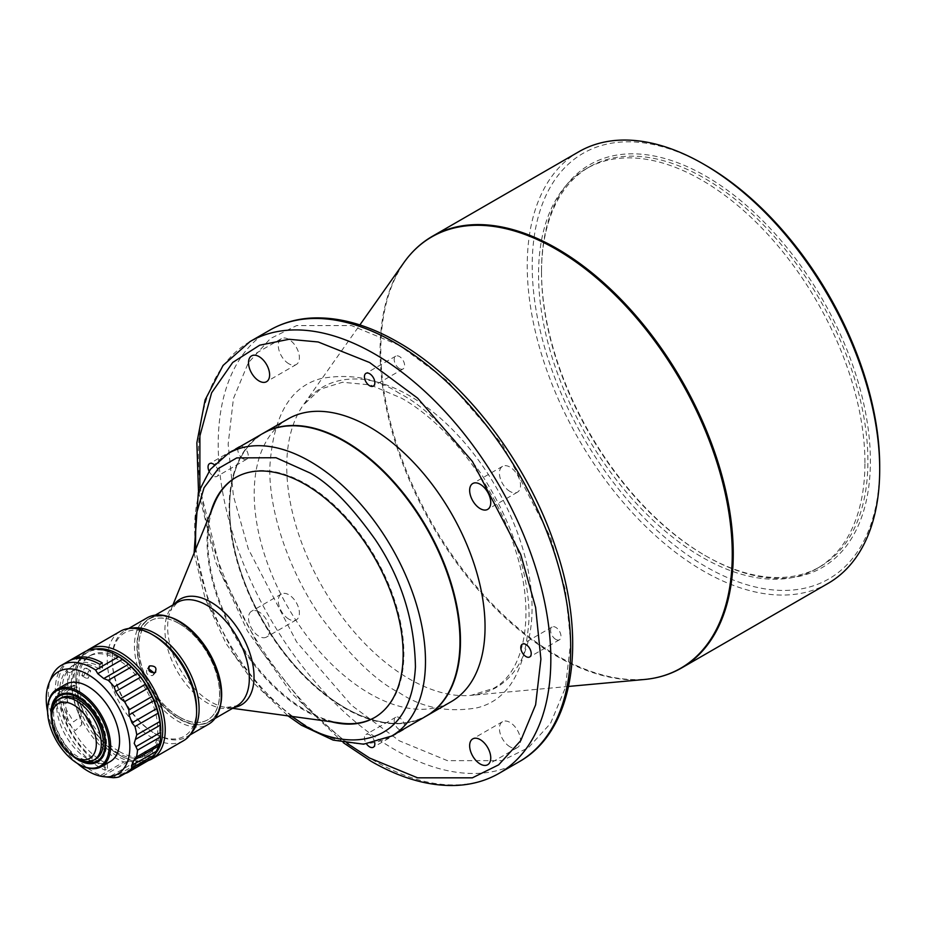 <?xml version="1.0" encoding="UTF-8"?>
<svg xmlns="http://www.w3.org/2000/svg" width="926" height="926" viewBox="0 0 926 926"><rect width="100%" height="100%" fill="white"/><g stroke="black" fill="none" stroke-linecap="round" stroke-linejoin="round"><path stroke-width="0.69" stroke-dasharray="4.63 3.47" d="M864.942 462.78A230.794 133.251 -120 0 0 701.746 180.107A230.794 133.251 -120 0 0 586.343 168.682A230.794 133.251 -120 0 0 538.55 274.327A230.794 133.251 -120 0 0 701.746 557.001A230.794 133.251 -120 0 0 817.137 568.425A230.794 133.251 -120 0 0 864.942 462.78M541.513 272.614A230.794 133.251 -120 0 0 704.709 555.287L704.709 555.287A230.794 133.251 -120 0 0 820.112 566.712A230.794 133.251 -120 0 0 867.905 461.067A230.794 133.251 -120 0 0 704.709 178.394A230.794 133.251 -120 0 0 589.318 166.969A230.794 133.251 -120 0 0 541.513 272.614L541.513 271.191A232.553 134.258 60 0 1 705.959 176.241A232.553 134.258 60 0 1 870.394 461.067A232.553 134.258 60 0 1 705.959 556.005A232.553 134.258 60 0 1 705.948 556.005A232.553 134.258 60 0 1 541.513 271.191M704.709 555.287L705.959 556.005L704.709 555.287M879.7 466.438A245.714 141.863 60 0 1 705.959 566.747A245.714 141.863 60 0 1 532.207 265.808A245.714 141.863 60 0 1 705.959 165.499M828.087 583.392A249.221 143.889 60 0 1 703.471 571.053A249.221 143.889 60 0 1 527.241 265.808A249.221 143.889 60 0 1 578.866 151.725M555.785 639.403A7.373 4.26 60 0 1 550.97 632.909A7.373 4.26 60 0 1 552.104 626.995A7.373 4.26 60 0 1 555.785 627.365A7.373 4.26 60 0 1 560.6 633.859A7.373 4.26 60 0 1 559.478 639.762A7.373 4.26 60 0 1 555.785 639.403M374.741 742.64A7.373 4.26 -120 0 0 369.636 734.839A7.373 4.26 -120 0 0 365.944 734.48A7.373 4.26 -120 0 0 366.569 743.96M399.419 729.688A7.373 4.26 60 0 1 394.603 723.183A7.373 4.26 60 0 1 395.726 717.28A7.373 4.26 60 0 1 399.419 717.65A7.373 4.26 60 0 1 404.234 724.144A7.373 4.26 60 0 1 403.099 730.047A7.373 4.26 60 0 1 399.419 729.688M209.044 471.126A7.373 4.26 -120 0 0 213.258 476.033A7.373 4.26 -120 0 0 216.95 476.404A7.373 4.26 -120 0 0 218.247 471.149A7.373 4.26 -120 0 0 214.276 464.702M243.052 458.845A7.373 4.26 60 0 1 238.225 452.339A7.373 4.26 60 0 1 239.359 446.436A7.373 4.26 60 0 1 243.052 446.807A7.373 4.26 60 0 1 247.867 453.3A7.373 4.26 60 0 1 246.733 459.203A7.373 4.26 60 0 1 243.052 458.845M399.419 368.56A7.373 4.26 60 0 1 394.603 362.066A7.373 4.26 60 0 1 395.726 356.151A7.373 4.26 60 0 1 399.419 356.522A7.373 4.26 60 0 1 404.234 363.015A7.373 4.26 60 0 1 403.099 368.918A7.373 4.26 60 0 1 399.419 368.56M509.983 746.796A14.92 8.612 60 0 1 500.237 733.647A14.92 8.612 60 0 1 502.529 721.701A14.92 8.612 60 0 1 509.983 722.43A14.92 8.612 60 0 1 519.729 735.58A14.92 8.612 60 0 1 517.449 747.537A14.92 8.612 60 0 1 509.983 746.796M259.06 611.959A14.92 8.612 -120 0 0 251.606 611.218A14.92 8.612 -120 0 0 249.314 623.175A14.92 8.612 -120 0 0 259.06 636.312A14.92 8.612 -120 0 0 266.526 637.053A14.92 8.612 -120 0 0 268.806 625.108A14.92 8.612 -120 0 0 259.06 611.959M288.843 619.124A14.92 8.612 60 0 1 279.096 605.974A14.92 8.612 60 0 1 281.388 594.017A14.92 8.612 60 0 1 288.843 594.758A14.92 8.612 60 0 1 298.589 607.907A14.92 8.612 60 0 1 296.308 619.864A14.92 8.612 60 0 1 288.843 619.124M288.843 363.768A14.92 8.612 60 0 1 279.096 350.618A14.92 8.612 60 0 1 281.388 338.673A14.92 8.612 60 0 1 288.843 339.402A14.92 8.612 60 0 1 298.589 352.551A14.92 8.612 60 0 1 296.308 364.508A14.92 8.612 60 0 1 288.843 363.768M509.983 491.44A14.92 8.612 60 0 1 500.237 478.302A14.92 8.612 60 0 1 502.529 466.345A14.92 8.612 60 0 1 509.983 467.086A14.92 8.612 60 0 1 519.729 480.224A14.92 8.612 60 0 1 517.449 492.181A14.92 8.612 60 0 1 509.983 491.44M146.354 681.316A59.322 34.25 -120 0 0 179.227 718.657A59.322 34.25 -120 0 0 216.997 713.113A59.322 34.25 -120 0 0 212.112 659.127A59.322 34.25 -120 0 0 165.441 616.519A59.322 34.25 -120 0 0 137.279 646.001A59.322 34.25 -120 0 0 146.354 681.316M220.538 705.022A59.669 34.447 60 0 1 209.311 721.759A59.669 34.447 60 0 1 205.676 723.403A59.669 34.447 60 0 1 179.482 718.808A59.669 34.447 60 0 1 146.401 681.235A59.669 34.447 60 0 1 137.279 645.723A59.669 34.447 60 0 1 149.642 618.406A59.669 34.447 60 0 1 153.276 616.762A59.669 34.447 60 0 1 169.747 617.052M340.826 723.079A138.657 80.053 60 0 1 301.506 707.719A138.657 80.053 60 0 1 228.988 623.048A138.657 80.053 60 0 1 214.253 503.848M236.142 477.26A138.657 80.053 60 0 1 236.512 477.052A138.657 80.053 60 0 1 310.175 486.532A138.657 80.053 60 0 1 382.693 571.203A138.657 80.053 60 0 1 375.169 717.199A138.657 80.053 60 0 1 374.798 717.418M210.642 512.691A138.657 80.053 -120 0 0 300.765 708.147A138.657 80.053 -120 0 0 331.358 721.794M262.949 433.414A163.219 94.232 -120 0 0 229.254 502.309A163.219 94.232 -120 0 0 339.46 704.964A163.219 94.232 -120 0 0 426.18 716.122M344.692 441.575A162.872 94.035 -120 0 0 229.648 508.131A162.872 94.035 -120 0 0 339.715 704.547A162.872 94.035 -120 0 0 344.808 707.614A162.872 94.035 -120 0 0 459.979 641.267M263.204 433.275A163.219 94.232 -120 0 0 229.648 507.853A163.219 94.232 -120 0 0 345.062 707.753L345.062 707.753A163.219 94.232 -120 0 0 426.423 715.983M288.021 418.946A163.219 94.232 -120 0 0 262.996 549.731A163.219 94.232 -120 0 0 369.636 693.574A163.219 94.232 -120 0 0 451.24 701.653M179.112 623.592A57.192 33.023 60 0 1 216.476 674.001A57.192 33.023 60 0 1 207.702 719.826A57.192 33.023 60 0 1 179.112 717.002A57.192 33.023 60 0 1 141.747 666.593A57.192 33.023 60 0 1 150.51 620.767A57.192 33.023 60 0 1 179.112 623.592M179.227 716.921A57.192 33.023 -120 0 0 207.829 719.757A57.192 33.023 -120 0 0 216.603 673.931A57.192 33.023 -120 0 0 179.227 623.522A57.192 33.023 -120 0 0 150.637 620.686A57.192 33.023 -120 0 0 141.863 666.523A57.192 33.023 -120 0 0 179.227 716.921M221.302 694.662A59.669 34.447 60 0 1 178.51 718.669A59.669 34.447 60 0 1 136.909 645.584A59.669 34.447 60 0 1 179.112 621.577M147.153 617.816A61.429 35.466 -120 0 0 137.615 666.639A61.429 35.466 -120 0 0 177.248 720.81A61.429 35.466 -120 0 0 208.581 724.213M130.913 628.326A61.429 35.466 -120 0 0 124.941 630.641A61.429 35.466 -120 0 0 112.22 658.756A61.429 35.466 -120 0 0 155.036 733.635A61.429 35.466 -120 0 0 155.649 733.994A61.429 35.466 -120 0 0 186.369 737.038A61.429 35.466 -120 0 0 191.358 733.022M196.601 708.911A59.669 34.447 60 0 1 196.601 709.605A59.669 34.447 60 0 1 154.411 733.276A59.669 34.447 60 0 1 153.809 732.929A59.669 34.447 60 0 1 112.22 660.192A59.669 34.447 60 0 1 112.22 659.509A59.669 34.447 60 0 1 154.411 635.826M183.522 740.707A63.188 36.484 60 0 1 134.536 723.472A63.188 36.484 60 0 1 107.254 659.462A63.188 36.484 60 0 1 114.002 636.822A63.188 36.484 60 0 1 120.334 631.266M84.092 675.459L81.847 675.633L84.301 668.41L86.442 668.167L84.092 675.459M152.466 756.785L145.637 758.487L146.991 756.993L153.878 755.477L152.466 756.785M148.635 760.443A63.188 36.484 60 0 1 120.554 755.685A63.188 36.484 60 0 1 75.874 678.307A63.188 36.484 60 0 1 82.634 654.937A63.188 36.484 60 0 1 86.812 650.804M96.235 648.999A61.429 35.466 -120 0 0 82.449 657.02A61.429 35.466 -120 0 0 75.874 679.742A61.429 35.466 -120 0 0 119.315 754.968A61.429 35.466 -120 0 0 155.626 753.313M154.167 673.017L152.697 675.575C147.014 675.517 145.255 673.248 147.431 668.746L148.276 668.398M148.855 666.581L147.431 668.746M88.549 671.026L86.083 678.249L88.34 678.063L90.679 670.771L88.549 671.026M144.988 751.518L143.646 753.012L150.463 751.31L151.887 750.014L144.988 751.518M110.333 761.485A44.575 25.743 60 0 1 68.431 740.059A44.575 25.743 60 0 1 61.278 688.18A44.575 25.743 60 0 1 65.746 684.268M78.733 764.216A44.575 25.743 60 0 1 47.585 710.265M59.484 694.789A38.614 22.293 60 0 1 59.901 694.535A38.614 22.293 60 0 1 89.834 705.068A38.614 22.293 60 0 1 106.502 744.18A38.614 22.293 60 0 1 102.381 758.024A38.614 22.293 60 0 1 98.515 761.415A38.614 22.293 60 0 1 98.087 761.647M51.983 710.786A37.561 21.68 -120 0 0 51.902 712.638A37.561 21.68 -120 0 0 51.902 713.066A37.561 21.68 -120 0 0 78.455 759.077A37.561 21.68 -120 0 0 80.481 760.153M80.064 759.991A38.614 22.293 60 0 1 79.208 759.505A38.614 22.293 60 0 1 51.902 712.21A38.614 22.293 60 0 1 51.902 711.77A38.614 22.293 60 0 1 51.914 711.214M51.648 715.219A35.107 20.268 -120 0 0 76.117 758M60.908 698.007A35.107 20.268 -120 0 0 53.639 713.668A35.107 20.268 -120 0 0 68.802 749.227A35.107 20.268 -120 0 0 96.015 758.799M70.723 687.474L76.904 683.92A57.192 33.023 60 0 1 88.734 656.43A57.192 33.023 60 0 1 117.324 659.266A57.192 33.023 60 0 1 154.7 709.663A57.192 33.023 60 0 1 145.926 755.5A57.192 33.023 60 0 1 117.324 752.664A57.192 33.023 60 0 1 77.043 686.861L72.286 689.604A4.919 2.662 -2.8 0 0 66.892 692.521A4.919 2.662 -2.8 0 0 66.915 692.717L62.158 695.461A57.192 33.023 -120 0 0 102.439 761.265A57.192 33.023 -120 0 0 107.266 763.718L104.788 765.154A57.192 33.023 60 0 1 99.95 762.7A57.192 33.023 60 0 1 62.586 712.291A57.192 33.023 60 0 1 71.36 666.465A57.192 33.023 60 0 1 99.95 669.29A57.192 33.023 60 0 1 100.077 669.359L102.554 667.935A57.192 33.023 -120 0 0 102.439 667.866A57.192 33.023 -120 0 0 73.837 665.03A57.192 33.023 -120 0 0 62.007 692.509L68.177 688.956A3.6 1.956 177.2 0 1 70.723 687.474L74.288 670.239L72.448 670.956L70.226 672.589L67.772 683.677L68.177 688.956M119.315 751.518A57.192 33.023 -120 0 0 147.917 754.354A57.192 33.023 -120 0 0 156.679 708.517A57.192 33.023 -120 0 0 119.315 658.12A57.192 33.023 -120 0 0 90.713 655.284A57.192 33.023 -120 0 0 81.951 701.121A57.192 33.023 -120 0 0 119.315 751.518M66.915 692.717L67.725 702.336L64.994 703.899A57.192 33.023 -120 0 0 66.533 709.929L73.548 721.794L81.407 716.145L78.455 703.054A57.192 33.023 60 0 1 76.916 697.023L74.184 698.598L72.286 689.604M47.596 711.77A59.125 34.135 -120 0 0 77.437 763.452M106.849 777.122L100.795 775.305A63.188 36.484 60 0 1 95.609 773.013A63.188 36.484 60 0 1 48.407 697.266A63.188 36.484 60 0 1 51.266 677.508M74.288 670.239A3.6 1.956 -2.8 0 0 71.869 668.746A3.6 1.956 -2.8 0 0 68.188 669.336A3.6 1.956 -2.8 0 0 67.135 670.818A3.6 1.956 -2.8 0 0 70.226 672.589M100.795 775.305L123.887 761.982A63.188 36.484 60 0 1 118.69 759.69A63.188 36.484 60 0 1 71.58 685.425L57.921 693.308A63.188 36.484 -120 0 0 105.043 767.573A63.188 36.484 -120 0 0 107.52 768.754L105.032 770.177A63.188 36.484 60 0 1 102.566 768.997A63.188 36.484 60 0 1 59.195 713.587A63.188 36.484 60 0 1 68.362 661.28M79.034 714.814L81.824 724.595L75.156 730.637L67.112 721.69A63.188 36.484 60 0 1 60.688 701.7L72.598 694.824A63.188 36.484 -120 0 0 79.034 714.814L78.455 703.054M69.624 660.597A63.188 36.484 -120 0 0 57.782 690.356L71.429 682.474A63.188 36.484 60 0 1 84.498 651.962M118.667 777.053L141.747 763.73A63.188 36.484 60 0 1 136.122 764.355L133.471 763.001L108.62 777.342M141.747 763.73L147.141 759.656L149.121 759.447L124.269 773.8M123.887 761.982L131.006 761.461L133.471 763.001M120.473 775.039L147.141 759.656A61.429 35.466 -120 0 0 157.698 747.78A61.429 35.466 60 0 0 160.765 731.239M151.123 758.926L149.121 759.447M77.043 686.861L74.057 685.333L71.58 685.425M74.057 685.333A61.429 35.466 -120 0 0 131.006 761.461A61.429 35.466 -120 0 0 147.141 759.656M117.324 655.805A61.429 35.466 -120 0 0 73.906 682.393L76.904 683.92M71.429 682.474L73.906 682.393M60.688 701.7L64.994 703.899M74.184 698.598A4.919 2.662 -2.8 0 0 67.32 701.352A4.919 2.662 -2.8 0 0 67.725 702.336M100.077 669.359L99.834 664.336M102.311 662.9L102.554 667.935M57.782 690.356L62.007 692.509M107.266 763.718L107.52 768.754M105.032 770.177L104.788 765.154M57.921 693.308L62.158 695.461M76.916 697.023L72.598 694.824M51.706 719.907A38.614 22.293 -120 0 0 72.436 755.824M399.419 393.388C376.766 378.34 350.838 373.352 321.623 378.421C290.127 386.292 272.834 416.225 269.767 468.243C269.281 518.78 293.692 578.75 321.623 617.955C350.838 656.754 376.766 681.698 399.419 692.81C422.071 707.858 447.999 712.846 477.214 707.788C508.71 699.917 525.991 669.973 529.07 617.955C529.556 567.418 505.145 507.448 477.214 468.243C447.999 429.456 422.071 404.5 399.419 393.388M432.419 236.269A249.221 143.889 -120 0 0 380.806 350.364A249.221 143.889 -120 0 0 557.024 655.596A249.221 143.889 -120 0 0 681.64 667.935M568.599 686.432L470.894 695.38L493.28 688.481C524.625 672.299 536.524 613.938 515.064 548.817C495.954 486.879 448.867 424.745 401.595 398.203L370.4 384.938L342.516 382.253L320.454 389.128L303.277 405.056A173.463 100.147 -120 0 1 409.408 395.703A173.463 100.147 60 0 1 532.068 608.15A173.463 100.147 60 0 1 470.894 695.38A173.463 100.147 60 0 1 409.408 678.966A173.463 100.147 -120 0 1 286.747 466.519A173.463 100.147 -120 0 1 303.277 405.056L359.878 324.922M644.45 679.487A249.013 143.773 60 0 1 556.179 655.909A249.013 143.773 60 0 1 380.1 350.942A249.013 143.773 60 0 1 403.829 262.706M234.151 707.418A61.081 35.269 60 0 1 226.257 707.464L236.952 705.809A59.669 34.447 60 0 1 233.317 707.441A59.669 34.447 60 0 1 174.042 665.285A59.669 34.447 60 0 1 177.283 602.444L170.488 610.882A61.081 35.269 60 0 1 174.482 604.065M232.576 708.332L226.257 707.464A61.081 35.269 60 0 1 176.982 663.398A61.081 35.269 60 0 1 170.488 610.882L172.907 604.967M228.456 453.335A163.219 94.232 -120 0 0 194.761 522.229A163.219 94.232 -120 0 0 304.955 724.884A163.219 94.232 -120 0 0 391.675 736.043M249.985 341.601A249.221 143.889 -120 0 0 211.788 541.305A249.221 143.889 -120 0 0 374.602 760.917A249.221 143.889 -120 0 0 499.207 773.268M519.069 761.797A249.221 143.889 60 0 1 394.453 749.458A249.221 143.889 60 0 1 231.639 529.846A249.221 143.889 60 0 1 269.836 330.131M136.122 764.355L113.041 777.69M123.413 773.997L144.653 761.739M102.798 776.208L127.649 761.867M66.533 709.929L67.112 721.69M347.111 743.346L305.279 706.411L260.576 649.82L221.407 573.796L199.854 488.268M291.644 716.377L264.732 692.972L235.551 656.488L209.646 606.623L195.467 549.801M399.419 345.34L351.463 325.57L296.656 325.57L270.38 338.569L248.307 362.795L233.421 398.585L228.155 444.225L233.421 495.942L248.307 548.921L296.656 641.984L351.463 705.265L399.419 740.858L447.374 760.64L502.17 760.64L528.457 747.629L550.53 723.414L565.416 687.613L570.682 641.984L565.416 590.256L550.53 537.288L502.17 444.225L447.374 380.933L399.419 345.34M817.137 568.425L820.112 566.712M552.104 626.995L522.322 644.195M395.726 717.28L365.944 734.48M239.359 446.436L209.577 463.637M395.726 356.151L365.944 373.352M502.529 721.701L472.746 738.89M281.388 594.017L251.606 611.218M281.388 338.673L251.606 355.862M502.529 466.345L472.746 483.534M209.311 721.759L214.994 718.483M235.771 477.48L236.512 477.052M124.941 630.641L128.61 628.523M112.22 660.192L112.22 658.756M119.315 754.968L120.554 755.685M75.874 679.742L75.874 678.307M81.847 675.633L86.083 678.249M145.637 758.487L143.646 753.012M59.901 694.535L59.056 695.021M78.455 759.077L79.208 759.505M51.902 713.066L51.902 712.21M145.926 755.5L147.917 754.354M71.36 666.465L73.837 665.03M88.734 656.43L90.713 655.284M124.86 773.661L142.824 763.29M67.32 701.352L66.892 692.521M67.135 670.818L67.772 683.677M81.824 724.595L81.407 716.145M98.515 761.415L97.67 761.901M153.878 755.477L151.887 750.014M86.442 668.167L90.679 670.771M155.765 671.987L153.519 674.857M154.411 733.276L155.649 733.994M186.369 737.038L190.038 734.92M198.523 491.926L215.422 561.573L247.416 630.861L291.424 693.204L343.291 742.675M194.09 553.181L205.132 598.393L225.886 643.292L254.395 683.712L288.021 715.879M374.428 717.638L375.169 717.199M149.642 618.406L155.325 615.13M517.449 492.181L487.666 509.381M296.308 364.508L266.526 381.697M296.308 619.864L266.526 637.053M517.449 747.537L487.666 764.737M403.099 368.918L373.317 386.119M246.733 459.203L216.95 476.404M403.099 730.047L373.317 747.247M559.478 639.762L529.684 656.962M586.343 168.682L589.318 166.969"/><path stroke-width="1.39" d="M705.959 165.499L703.471 164.064L705.959 165.499A245.714 141.863 60 0 1 879.7 466.438L879.7 469.297A249.221 143.889 60 0 1 828.087 583.392L681.64 667.935A249.221 143.889 -120 0 0 733.253 553.852A249.221 143.889 -120 0 0 557.024 248.619A249.221 143.889 -120 0 0 432.419 236.269L578.866 151.725A249.221 143.889 60 0 1 703.471 164.064L703.471 164.064A249.221 143.889 60 0 1 879.7 469.297M526.003 644.554A7.373 4.26 -120 0 0 522.322 644.195A7.373 4.26 -120 0 0 521.188 650.098A7.373 4.26 -120 0 0 526.003 656.592A7.373 4.26 -120 0 0 529.684 656.962A7.373 4.26 -120 0 0 530.818 651.059A7.373 4.26 -120 0 0 526.003 644.554M366.569 743.96A7.373 4.26 -120 0 0 369.636 746.877A7.373 4.26 -120 0 0 373.317 747.247A7.373 4.26 -120 0 0 374.741 742.64M214.276 464.702A7.373 4.26 -120 0 0 213.258 463.995A7.373 4.26 -120 0 0 209.577 463.637A7.373 4.26 -120 0 0 209.044 471.126M369.636 373.722A7.373 4.26 -120 0 0 365.944 373.352A7.373 4.26 -120 0 0 364.821 379.255A7.373 4.26 -120 0 0 369.636 385.748A7.373 4.26 -120 0 0 373.317 386.119A7.373 4.26 -120 0 0 374.451 380.216A7.373 4.26 -120 0 0 369.636 373.722M480.2 739.631A14.92 8.612 -120 0 0 472.746 738.89A14.92 8.612 -120 0 0 470.454 750.847A14.92 8.612 -120 0 0 480.2 763.996A14.92 8.612 -120 0 0 487.666 764.737A14.92 8.612 -120 0 0 489.947 752.78A14.92 8.612 -120 0 0 480.2 739.631M259.06 356.603A14.92 8.612 -120 0 0 251.606 355.862A14.92 8.612 -120 0 0 249.314 367.819A14.92 8.612 -120 0 0 259.06 380.968A14.92 8.612 -120 0 0 266.526 381.697A14.92 8.612 -120 0 0 268.806 369.752A14.92 8.612 -120 0 0 259.06 356.603M480.2 484.275A14.92 8.612 -120 0 0 472.746 483.534A14.92 8.612 -120 0 0 470.454 495.491A14.92 8.612 -120 0 0 480.2 508.64A14.92 8.612 -120 0 0 487.666 509.381A14.92 8.612 -120 0 0 489.947 497.424A14.92 8.612 -120 0 0 480.2 484.275M169.747 617.052A59.669 34.447 60 0 1 212.552 658.918A59.669 34.447 60 0 1 220.538 705.022M374.798 717.418A138.657 80.053 60 0 1 340.826 723.079L232.576 708.332M172.907 604.967L214.253 503.848A138.657 80.053 60 0 1 236.142 477.26M331.358 721.794A138.657 80.053 -120 0 0 374.428 717.638A138.657 80.053 -120 0 0 396.49 609.32A138.657 80.053 -120 0 0 309.434 486.96A138.657 80.053 -120 0 0 235.771 477.48A138.657 80.053 -120 0 0 210.642 512.691M228.456 453.335A163.219 94.232 -120 0 1 315.164 464.493A163.219 94.232 -120 0 1 425.37 667.16A163.219 94.232 -120 0 1 391.675 736.043L426.18 716.122A163.219 94.232 -120 0 0 459.863 647.239A163.219 94.232 -120 0 0 459.979 641.405A163.219 94.232 -120 0 0 349.669 444.573A163.219 94.232 -120 0 0 344.565 441.505A163.219 94.232 -120 0 0 262.949 433.414L228.456 453.335L210.341 469.366L198.361 492.389L194.09 553.181M459.979 641.267A162.872 94.035 -120 0 0 459.979 641.116A162.872 94.035 -120 0 0 349.901 444.712A162.872 94.035 -120 0 0 344.808 441.644L344.808 441.644A162.872 94.035 -120 0 0 344.692 441.575M426.423 715.983A163.219 94.232 -120 0 0 426.666 715.844A163.219 94.232 -120 0 0 451.691 585.047A163.219 94.232 -120 0 0 345.062 441.216A163.219 94.232 -120 0 0 263.447 433.125A163.219 94.232 -120 0 0 263.204 433.275M426.666 715.844L451.24 701.653A163.219 94.232 -120 0 0 476.265 570.856A163.219 94.232 -120 0 0 369.636 427.025A163.219 94.232 -120 0 0 288.021 418.946L263.447 433.125M177.873 620.86L179.112 621.577A59.669 34.447 60 0 1 179.702 621.925A59.669 34.447 60 0 1 221.302 694.662L221.302 696.086A61.429 35.466 -120 0 0 178.486 621.219A61.429 35.466 -120 0 0 177.873 620.86A61.429 35.466 -120 0 0 147.153 617.816L128.61 628.523M191.358 733.022A61.429 35.466 -120 0 0 194.275 683.18A61.429 35.466 -120 0 0 156.274 634.044A61.429 35.466 -120 0 0 130.913 628.326M86.812 650.804A63.188 36.484 60 0 1 88.965 649.381L120.334 631.266A63.188 36.484 60 0 1 151.933 634.403L154.411 635.826A59.669 34.447 60 0 1 155.012 636.185A59.669 34.447 60 0 1 196.601 708.911L196.601 711.781A63.188 36.484 60 0 1 196.601 712.511A63.188 36.484 60 0 1 189.853 735.151A63.188 36.484 60 0 1 183.522 740.707L152.142 758.822A63.188 36.484 60 0 1 148.635 760.443M88.965 649.381A63.188 36.484 60 0 1 148.345 679.742A63.188 36.484 60 0 1 158.473 753.266A63.188 36.484 60 0 1 152.142 758.822M155.626 753.313A61.429 35.466 -120 0 0 156.181 752.618A61.429 35.466 -120 0 0 149.977 686.999A61.429 35.466 -120 0 0 96.235 648.999M149.676 665.875C147.489 670.378 149.248 672.658 154.943 672.704C157.258 668.04 155.499 665.759 149.676 665.875L148.855 666.581M47.585 710.265A44.575 25.743 60 0 1 47.585 709.837A44.575 25.743 60 0 1 52.342 693.342A44.575 25.743 60 0 1 56.81 689.43L65.746 684.268A44.575 25.743 60 0 1 107.647 705.693A44.575 25.743 60 0 1 114.801 757.561A44.575 25.743 60 0 1 110.333 761.485L101.397 766.635A44.575 25.743 60 0 1 79.104 764.436A44.575 25.743 60 0 1 78.733 764.216M56.81 689.43A44.575 25.743 60 0 1 98.712 710.844A44.575 25.743 60 0 1 105.865 762.723A44.575 25.743 60 0 1 101.397 766.635M104.488 762.33A43.522 25.129 60 0 1 78.363 763.996A43.522 25.129 60 0 1 47.585 710.693A43.522 25.129 60 0 1 52.238 694.593A43.522 25.129 60 0 1 94.626 707.684A43.522 25.129 60 0 1 104.488 762.33M51.914 711.214A38.614 22.293 60 0 1 56.023 697.926A38.614 22.293 60 0 1 59.484 694.789M72.436 755.824A38.614 22.293 -120 0 0 97.67 761.901A38.614 22.293 -120 0 0 101.536 758.51A38.614 22.293 -120 0 0 95.343 713.576A38.614 22.293 -120 0 0 59.056 695.021A38.614 22.293 -120 0 0 55.19 698.412A38.614 22.293 -120 0 0 51.706 719.907M80.481 760.153A37.561 21.68 -120 0 0 105.02 744.168A37.561 21.68 -120 0 0 79.659 698.459A37.561 21.68 -120 0 0 51.983 710.786M98.087 761.647A38.614 22.293 60 0 1 80.064 759.991M74.311 705.38A31.588 18.242 -120 0 0 51.648 718.09A31.588 18.242 -120 0 0 73.675 756.588A31.588 18.242 -120 0 0 73.987 756.773A31.588 18.242 -120 0 0 96.327 744.064A31.588 18.242 -120 0 0 74.311 705.38M76.117 758A35.107 20.268 -120 0 0 76.476 758.209A35.107 20.268 -120 0 0 94.024 759.945A35.107 20.268 -120 0 0 101.293 744.284A35.107 20.268 -120 0 0 76.823 701.098A35.107 20.268 -120 0 0 58.928 699.153A35.107 20.268 -120 0 0 51.659 714.814A35.107 20.268 -120 0 0 51.648 715.219L51.648 718.09M94.024 759.945L96.015 758.799A35.107 20.268 -120 0 0 103.272 743.138A35.107 20.268 -120 0 0 88.12 707.58A35.107 20.268 -120 0 0 60.908 698.007L58.928 699.153M77.437 763.452A59.125 34.135 -120 0 0 102.96 776.59A59.125 34.135 -120 0 0 129.779 744.157A59.125 34.135 -120 0 0 94.417 678.839A59.125 34.135 -120 0 0 48.985 683.099A59.125 34.135 -120 0 0 46.3 701.595A59.125 34.135 -120 0 0 47.596 711.77M118.667 777.053L119.801 776.092L118.667 777.053A63.188 36.484 60 0 1 113.041 777.69L102.96 776.59M151.123 758.926L128.043 772.249A63.188 36.484 60 0 0 131.712 768.117L154.804 754.783A63.188 36.484 60 0 1 151.123 758.926L127.394 772.701L120.473 775.039L119.801 776.092L123.413 773.997M131.712 768.117L131.573 765.582L156.425 751.229L158.693 745.951L133.842 760.304L131.573 765.582M134.976 726.551L158.057 713.228L153.936 700.588L129.084 714.93L132.001 722.859L134.976 726.551A63.188 36.484 -120 0 1 136.759 734.862L134.212 743.358L135.914 746.657L160.765 732.304L160.603 736.83A63.188 36.484 60 0 1 159.561 743.694L136.469 757.028L133.842 760.304M136.469 757.028A63.188 36.484 -120 0 0 137.511 750.153L135.914 746.657M48.985 683.099L51.266 677.508A63.188 36.484 60 0 1 61.417 665.285A63.188 36.484 60 0 1 90.401 666.998A63.188 36.484 60 0 1 95.621 670.019L97.751 673.653L103.758 678.561L128.61 664.208L122.602 659.3L97.751 673.653M61.417 665.285L68.362 661.28A63.188 36.484 60 0 1 97.346 662.993A63.188 36.484 60 0 1 99.834 664.336L102.311 662.9A63.188 36.484 -120 0 0 99.834 661.558A63.188 36.484 -120 0 0 70.839 659.844A63.188 36.484 -120 0 0 69.624 660.597M70.839 659.844L84.498 651.962A63.188 36.484 60 0 1 113.481 653.675A63.188 36.484 60 0 1 116.086 655.087A63.188 36.484 60 0 1 118.702 656.696L122.602 659.3M154.804 754.783L156.425 751.229M159.561 743.694L158.693 745.951M129.084 714.93L128.853 709.918A63.188 36.484 60 0 0 124.57 701.723L147.651 688.388L143.264 680.703A61.429 35.466 -120 0 1 155.556 704.223A61.429 35.466 -120 0 1 160.696 728.067A61.429 35.466 60 0 1 160.765 731.042L159.851 721.539A63.188 36.484 60 0 0 158.057 713.228M153.936 700.588L151.933 696.583L128.853 709.918M147.651 688.388A63.188 36.484 60 0 1 151.933 696.583M124.57 701.723L120.565 698.644L145.417 684.291M116.086 655.087L117.324 655.805A61.429 35.466 -120 0 1 126.098 661.905A61.429 35.466 -120 0 1 143.264 680.703L140.497 677.219L115.646 691.572L120.565 698.644M115.646 691.572L114.222 686.861A63.188 36.484 60 0 0 108.249 680.321L103.758 678.561M140.497 677.219L137.314 673.538L114.222 686.861M108.249 680.321L131.33 666.986A63.188 36.484 60 0 1 137.314 673.538M131.33 666.986L128.61 664.208M148.276 668.398L154.167 673.017M154.943 672.704L155.765 671.987M151.933 634.403A63.188 36.484 60 0 1 196.601 711.781M190.038 734.92L208.581 724.213A61.429 35.466 -120 0 0 221.302 696.086M359.878 324.922L403.829 262.706A249.013 143.773 60 0 1 556.179 249.279A249.013 143.773 60 0 1 732.258 554.257A249.013 143.773 60 0 1 644.45 679.487L568.599 686.432M155.325 615.13L177.283 602.444A59.669 34.447 60 0 1 180.917 600.8A59.669 34.447 60 0 1 240.193 642.968A59.669 34.447 60 0 1 236.952 705.809L214.994 718.483M174.482 604.065A61.081 35.269 60 0 1 244.696 640.549A61.081 35.269 60 0 1 234.151 707.418M249.985 341.601L269.836 330.131A249.221 143.889 60 0 1 394.453 342.481A249.221 143.889 60 0 1 557.267 562.094A249.221 143.889 60 0 1 519.069 761.797L499.207 773.268A249.221 143.889 -120 0 0 537.416 573.564A249.221 143.889 -120 0 0 374.602 353.94A249.221 143.889 -120 0 0 249.985 341.601L223.062 365.446L205.097 399.939L196.856 442.86L198.523 491.926M160.603 736.83L137.511 750.153M160.406 725.023L135.555 739.365M136.759 734.862L159.851 721.539M132.001 722.859L156.853 708.506M118.702 656.696L95.621 670.019M199.854 488.268L199.912 435.833L211.603 392.832L232.692 362.471L259.697 345.19L289.097 339.275L318.185 341.972L369.636 362.541L417.591 398.134L472.387 461.414L520.748 554.477L535.622 607.456L540.9 659.173L535.622 704.813L520.748 740.603L498.663 764.83L472.387 777.828L417.591 777.828L369.636 758.058L347.111 743.346M195.467 549.801L195.861 515.643L204.021 487.782L218.443 468.44L236.767 457.907L276.006 457.722L309.978 472.966C329.228 483.349 350.977 505.527 375.215 539.488C401.143 577.951 414.559 620.432 415.438 666.905C410.322 758.174 332.295 747.444 300.209 722.153L291.644 716.377M78.363 763.996L79.104 764.436M47.585 710.693L47.585 709.837M119.489 776.764L124.86 773.661M73.987 756.773L76.476 758.209M343.291 742.675L371.083 761.276C401.271 778.639 430.034 786.683 457.386 785.375C472.711 784.507 486.648 780.479 499.207 773.268M288.021 715.879L301.436 725.232L333.14 740.106L363.594 744.191L391.675 736.043M269.836 330.131C282.395 322.931 296.343 318.891 311.668 318.023C339.009 316.727 367.772 324.76 397.96 342.134C464.505 379.764 528.295 463.336 555.924 548.551C587.616 641.718 573.865 731.308 519.069 761.797M432.419 236.269C421.237 242.739 411.711 251.559 403.829 262.706M681.64 667.935C670.447 674.383 658.05 678.226 644.45 679.487"/></g></svg>
